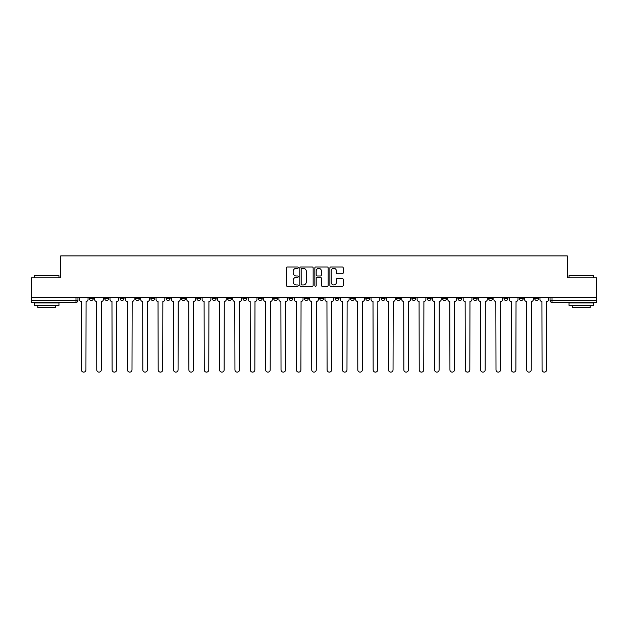 <?xml version="1.0" encoding="UTF-8"?>
<svg xmlns="http://www.w3.org/2000/svg" width="628" height="628" viewBox="0 0 628 628"><rect width="100%" height="100%" fill="white"/><g stroke="black" fill="none" stroke-linecap="round" stroke-linejoin="round"><path stroke-width="0.94" d="M298.253 267.661A0.675 0.675 0 0 0 297.578 266.986L287.31 266.986A0.966 0.966 0 0 0 286.344 267.952L286.344 285.34A0.966 0.966 0 0 0 287.31 286.305L297.578 286.305A0.675 0.675 0 0 0 298.253 285.63A0.675 0.675 0 0 0 297.578 284.955L296.243 284.955A3.093 3.093 0 0 1 293.158 281.862L293.158 280.41A3.093 3.093 0 0 1 296.243 277.325L297.578 277.325A0.675 0.675 0 0 0 298.253 276.642A0.675 0.675 0 0 0 297.578 275.967L296.243 275.967A3.093 3.093 0 0 1 293.158 272.874L293.158 271.429A3.093 3.093 0 0 1 296.243 268.337L297.578 268.337A0.675 0.675 0 0 0 298.253 267.661M519.332 297.413L519.332 298.496L523.265 298.496A1.97 1.97 0 0 1 521.303 300.467A1.97 1.97 0 0 1 519.332 298.496L519.332 297.413M503.978 298.496L503.978 297.413L503.978 298.496A1.97 1.97 0 0 0 505.94 300.467A1.97 1.97 0 0 1 503.978 298.496L507.911 298.496A1.97 1.97 0 0 1 505.94 300.467M473.261 297.413L473.261 298.496L477.202 298.496A1.97 1.97 0 0 1 475.231 300.467A1.97 1.97 0 0 1 473.261 298.496L473.261 297.413M457.906 298.496L457.906 297.413L457.906 298.496A1.97 1.97 0 0 0 459.877 300.467A1.97 1.97 0 0 1 457.906 298.496L461.847 298.496A1.97 1.97 0 0 1 459.877 300.467M442.552 298.496L442.552 297.413L442.552 298.496A1.97 1.97 0 0 0 444.522 300.467A1.97 1.97 0 0 1 442.552 298.496L446.492 298.496A1.97 1.97 0 0 1 444.522 300.467A1.97 1.97 0 0 0 446.492 298.496A1.97 1.97 0 0 1 444.522 300.467M396.488 298.496L396.488 297.413L396.488 298.496A1.97 1.97 0 0 0 398.458 300.467A1.97 1.97 0 0 1 396.488 298.496L400.421 298.496A1.97 1.97 0 0 1 398.458 300.467M381.133 297.413L381.133 298.496L385.066 298.496A1.97 1.97 0 0 1 383.104 300.467A1.97 1.97 0 0 1 381.133 298.496L381.133 297.413M365.779 297.413L365.779 298.496L369.711 298.496A1.97 1.97 0 0 1 367.741 300.467A1.97 1.97 0 0 1 365.779 298.496L365.779 297.413M350.416 297.413L350.416 298.496L354.357 298.496A1.97 1.97 0 0 1 352.387 300.467A1.97 1.97 0 0 1 350.416 298.496L350.416 297.413M335.062 298.496L335.062 297.413L335.062 298.496A1.97 1.97 0 0 0 337.032 300.467A1.97 1.97 0 0 1 335.062 298.496L339.002 298.496A1.97 1.97 0 0 1 337.032 300.467M304.352 297.413L304.352 298.496L308.293 298.496A1.97 1.97 0 0 1 306.323 300.467A1.97 1.97 0 0 1 304.352 298.496L304.352 297.413M288.998 298.496L288.998 297.413L288.998 298.496A1.97 1.97 0 0 0 290.968 300.467A1.97 1.97 0 0 1 288.998 298.496L292.938 298.496A1.97 1.97 0 0 1 290.968 300.467A1.97 1.97 0 0 0 292.938 298.496A1.97 1.97 0 0 1 290.968 300.467M196.862 297.413L196.862 298.496L200.803 298.496A1.97 1.97 0 0 1 198.833 300.467A1.97 1.97 0 0 1 196.862 298.496L196.862 297.413M181.508 297.413L181.508 298.496L185.448 298.496A1.97 1.97 0 0 1 183.478 300.467A1.97 1.97 0 0 1 181.508 298.496L181.508 297.413M166.153 297.413L166.153 298.496L170.094 298.496A1.97 1.97 0 0 1 168.123 300.467A1.97 1.97 0 0 1 166.153 298.496L166.153 297.413M135.444 297.413L135.444 298.496L139.377 298.496A1.97 1.97 0 0 1 137.414 300.467A1.97 1.97 0 0 1 135.444 298.496L135.444 297.413M120.089 297.413L120.089 298.496L124.022 298.496A1.97 1.97 0 0 1 122.06 300.467A1.97 1.97 0 0 1 120.089 298.496L120.089 297.413M342.236 273.792A0.966 0.966 0 0 0 343.202 272.827L343.202 267.952A0.966 0.966 0 0 0 342.236 266.986L330.838 266.986A0.966 0.966 0 0 0 329.873 267.952L329.873 285.34A0.966 0.966 0 0 0 330.838 286.305L342.236 286.305A0.966 0.966 0 0 0 343.202 285.34L343.202 279.444A0.966 0.966 0 0 0 342.236 278.479L337.354 278.479A0.966 0.966 0 0 0 336.388 279.444L336.388 282.372A2.583 2.583 0 0 1 333.806 284.955A2.583 2.583 0 0 1 331.223 282.372L331.223 270.919A2.583 2.583 0 0 1 333.806 268.337A2.583 2.583 0 0 1 336.388 270.919L336.388 272.827A0.966 0.966 0 0 0 337.354 273.792L342.236 273.792M31.4 297.413L31.4 277.827L60.735 277.827L60.735 255.879L567.265 255.879L567.265 277.827L596.6 277.827L596.6 297.413L31.4 297.413L31.4 300.467L77.958 300.467L77.958 297.413L77.958 300.467A1.97 1.97 0 0 1 75.988 302.437L31.4 302.437L31.4 300.467M313.152 267.952A0.966 0.966 0 0 0 312.187 266.986L300.788 266.986A0.966 0.966 0 0 0 299.823 267.952L299.823 285.34A0.966 0.966 0 0 0 300.788 286.305L312.187 286.305A0.966 0.966 0 0 0 313.152 285.34L313.152 267.952M315.813 266.986L327.212 266.986A0.966 0.966 0 0 1 328.177 267.952L328.177 285.34A0.966 0.966 0 0 1 327.212 286.305L322.337 286.305A0.966 0.966 0 0 1 321.363 285.34L321.363 278.29A0.966 0.966 0 0 0 320.398 277.325L317.164 277.325A0.966 0.966 0 0 0 316.198 278.29L316.198 285.63A0.675 0.675 0 0 1 315.523 286.305A0.675 0.675 0 0 1 314.848 285.63L314.848 267.952A0.966 0.966 0 0 1 315.813 266.986M550.042 297.413L550.042 300.467L596.6 300.467L596.6 302.437L552.012 302.437A1.97 1.97 0 0 1 550.042 300.467A1.97 1.97 0 0 0 552.012 302.437L552.012 297.413M596.6 297.413L596.6 300.467M538.62 297.413L538.62 298.496A1.97 1.97 0 0 1 536.657 300.467A1.97 1.97 0 0 1 534.687 298.496L538.62 298.496M534.687 297.413L534.687 298.496M523.265 297.413L523.265 298.496L523.265 297.413M507.911 297.413L507.911 298.496M492.556 297.413L492.556 298.496A1.97 1.97 0 0 1 490.586 300.467A1.97 1.97 0 0 1 488.623 298.496L492.556 298.496A1.97 1.97 0 0 1 490.586 300.467A1.97 1.97 0 0 0 492.556 298.496L492.556 297.413M488.623 297.413L488.623 298.496M477.202 297.413L477.202 298.496A1.97 1.97 0 0 1 475.231 300.467A1.97 1.97 0 0 0 477.202 298.496L477.202 297.413M461.847 297.413L461.847 298.496L461.847 297.413M446.492 297.413L446.492 298.496M431.138 297.413L431.138 298.496A1.97 1.97 0 0 1 429.167 300.467A1.97 1.97 0 0 1 427.197 298.496L431.138 298.496A1.97 1.97 0 0 1 429.167 300.467A1.97 1.97 0 0 0 431.138 298.496M427.197 297.413L427.197 298.496M415.783 297.413L415.783 298.496A1.97 1.97 0 0 1 413.813 300.467A1.97 1.97 0 0 1 411.842 298.496A1.97 1.97 0 0 0 413.813 300.467A1.97 1.97 0 0 0 415.783 298.496A1.97 1.97 0 0 1 413.813 300.467M411.842 297.413L411.842 298.496L415.783 298.496M400.421 297.413L400.421 298.496L400.421 297.413M385.066 297.413L385.066 298.496L385.066 297.413M369.711 297.413L369.711 298.496A1.97 1.97 0 0 1 367.741 300.467A1.97 1.97 0 0 0 369.711 298.496L369.711 297.413M354.357 297.413L354.357 298.496A1.97 1.97 0 0 1 352.387 300.467A1.97 1.97 0 0 0 354.357 298.496M339.002 297.413L339.002 298.496L339.002 297.413M323.648 297.413L323.648 298.496A1.97 1.97 0 0 1 321.677 300.467A1.97 1.97 0 0 1 319.707 298.496A1.97 1.97 0 0 0 321.677 300.467M319.707 297.413L319.707 298.496L323.648 298.496M308.293 297.413L308.293 298.496A1.97 1.97 0 0 1 306.323 300.467A1.97 1.97 0 0 0 308.293 298.496L308.293 297.413M292.938 297.413L292.938 298.496M277.584 297.413L277.584 298.496A1.97 1.97 0 0 1 275.614 300.467A1.97 1.97 0 0 1 273.643 298.496L277.584 298.496M273.643 297.413L273.643 298.496M262.221 297.413L262.221 298.496A1.97 1.97 0 0 1 260.259 300.467A1.97 1.97 0 0 1 258.289 298.496L262.221 298.496M258.289 297.413L258.289 298.496M246.867 297.413L246.867 298.496A1.97 1.97 0 0 1 244.896 300.467A1.97 1.97 0 0 1 242.934 298.496L246.867 298.496M242.934 297.413L242.934 298.496M231.512 297.413L231.512 298.496A1.97 1.97 0 0 1 229.542 300.467A1.97 1.97 0 0 1 227.579 298.496L231.512 298.496M227.579 297.413L227.579 298.496M216.158 297.413L216.158 298.496A1.97 1.97 0 0 1 214.187 300.467A1.97 1.97 0 0 1 212.217 298.496L216.158 298.496M212.217 297.413L212.217 298.496M200.803 297.413L200.803 298.496L200.803 297.413M185.448 297.413L185.448 298.496M170.094 297.413L170.094 298.496L170.094 297.413M154.739 297.413L154.739 298.496A1.97 1.97 0 0 1 152.769 300.467A1.97 1.97 0 0 1 150.798 298.496L154.739 298.496M150.798 297.413L150.798 298.496M139.377 297.413L139.377 298.496M124.022 297.413L124.022 298.496L124.022 297.413M108.668 297.413L108.668 298.496A1.97 1.97 0 0 1 106.697 300.467A1.97 1.97 0 0 1 104.735 298.496L108.668 298.496M104.735 297.413L104.735 298.496M89.38 297.413L89.38 298.496L93.313 298.496L93.313 297.413L93.313 298.496A1.97 1.97 0 0 1 91.343 300.467A1.97 1.97 0 0 1 89.38 298.496A1.97 1.97 0 0 0 91.343 300.467M75.988 302.437A1.97 1.97 0 0 0 77.958 300.467A1.97 1.97 0 0 1 75.988 302.437L75.988 297.413M301.848 268.337A0.675 0.675 0 0 0 301.173 269.012L301.173 284.28A0.675 0.675 0 0 0 301.848 284.955L303.253 284.955A3.093 3.093 0 0 0 306.346 281.862L306.346 271.429A3.093 3.093 0 0 0 303.253 268.337L301.848 268.337M321.363 270.966A2.583 2.583 0 0 0 318.781 268.384A2.583 2.583 0 0 0 316.198 270.966L316.198 275.001A0.966 0.966 0 0 0 317.164 275.967L320.398 275.967A0.966 0.966 0 0 0 321.363 275.001L321.363 270.966M79.285 297.413L79.285 299.478A1.97 1.97 0 0 0 81.255 301.448L81.404 369.861A2.261 2.261 0 0 0 83.665 372.121A2.261 2.261 0 0 0 85.934 369.861L86.083 301.448A1.97 1.97 0 0 0 88.046 299.478L88.046 297.413M94.64 297.413L94.64 299.478A1.97 1.97 0 0 0 96.61 301.448L96.759 369.861A2.261 2.261 0 0 0 99.02 372.121A2.261 2.261 0 0 0 101.289 369.861L101.438 301.448A1.97 1.97 0 0 0 103.4 299.478L103.4 297.413M110.002 297.413L110.002 299.478A1.97 1.97 0 0 0 111.965 301.448L112.114 369.861A2.261 2.261 0 0 0 114.382 372.121A2.261 2.261 0 0 0 116.643 369.861L116.792 301.448A1.97 1.97 0 0 0 118.763 299.478L118.763 297.413M125.357 297.413L125.357 299.478A1.97 1.97 0 0 0 127.319 301.448L127.468 369.861A2.261 2.261 0 0 0 129.737 372.121A2.261 2.261 0 0 0 131.998 369.861L132.147 301.448A1.97 1.97 0 0 0 134.117 299.478L134.117 297.413M34.352 275.661L58.961 275.661L34.352 275.661L34.352 277.827M58.961 305.389L34.352 305.389L34.352 302.924L58.961 302.924L58.961 305.389M55.515 305.389L55.515 307.649L37.798 307.649L37.798 305.389M569.039 275.661L593.648 275.661L569.039 275.661L569.039 277.827M593.648 305.389L569.039 305.389L569.039 302.924L593.648 302.924L593.648 305.389M590.202 305.389L590.202 307.649L572.485 307.649L572.485 305.389M140.711 297.413L140.711 299.478A1.97 1.97 0 0 0 142.682 301.448L142.823 369.861A2.261 2.261 0 0 0 145.092 372.121A2.261 2.261 0 0 0 147.352 369.861L147.502 301.448A1.97 1.97 0 0 0 149.472 299.478L149.472 297.413M156.066 297.413L156.066 299.478A1.97 1.97 0 0 0 158.036 301.448L158.178 369.861A2.261 2.261 0 0 0 160.446 372.121A2.261 2.261 0 0 0 162.707 369.861L162.856 301.448A1.97 1.97 0 0 0 164.826 299.478L164.826 297.413M171.42 297.413L171.42 299.478A1.97 1.97 0 0 0 173.391 301.448L173.54 369.861A2.261 2.261 0 0 0 175.801 372.121A2.261 2.261 0 0 0 178.062 369.861L178.211 301.448A1.97 1.97 0 0 0 180.181 299.478L180.181 297.413M186.775 297.413L186.775 299.478A1.97 1.97 0 0 0 188.745 301.448L188.895 369.861A2.261 2.261 0 0 0 191.155 372.121A2.261 2.261 0 0 0 193.416 369.861L193.565 301.448A1.97 1.97 0 0 0 195.536 299.478L195.536 297.413M202.13 297.413L202.13 299.478A1.97 1.97 0 0 0 204.1 301.448L204.249 369.861A2.261 2.261 0 0 0 206.51 372.121A2.261 2.261 0 0 0 208.779 369.861L208.92 301.448A1.97 1.97 0 0 0 210.89 299.478L210.89 297.413M217.484 297.413L217.484 299.478A1.97 1.97 0 0 0 219.455 301.448L219.604 369.861A2.261 2.261 0 0 0 221.865 372.121A2.261 2.261 0 0 0 224.133 369.861L224.282 301.448A1.97 1.97 0 0 0 226.245 299.478L226.245 297.413M232.839 297.413L232.839 299.478A1.97 1.97 0 0 0 234.809 301.448L234.958 369.861A2.261 2.261 0 0 0 237.219 372.121A2.261 2.261 0 0 0 239.488 369.861L239.637 301.448A1.97 1.97 0 0 0 241.599 299.478L241.599 297.413M248.201 297.413L248.201 299.478A1.97 1.97 0 0 0 250.164 301.448L250.313 369.861A2.261 2.261 0 0 0 252.582 372.121A2.261 2.261 0 0 0 254.842 369.861L254.992 301.448A1.97 1.97 0 0 0 256.962 299.478L256.962 297.413M263.556 297.413L263.556 299.478A1.97 1.97 0 0 0 265.518 301.448L265.668 369.861A2.261 2.261 0 0 0 267.936 372.121A2.261 2.261 0 0 0 270.197 369.861L270.346 301.448A1.97 1.97 0 0 0 272.317 299.478L272.317 297.413M278.911 297.413L278.911 299.478A1.97 1.97 0 0 0 280.881 301.448L281.022 369.861A2.261 2.261 0 0 0 283.291 372.121A2.261 2.261 0 0 0 285.552 369.861L285.701 301.448A1.97 1.97 0 0 0 287.671 299.478L287.671 297.413M294.265 297.413L294.265 299.478A1.97 1.97 0 0 0 296.235 301.448L296.377 369.861A2.261 2.261 0 0 0 298.645 372.121A2.261 2.261 0 0 0 300.906 369.861L301.055 301.448A1.97 1.97 0 0 0 303.026 299.478L303.026 297.413M309.62 297.413L309.62 299.478A1.97 1.97 0 0 0 311.59 301.448L311.739 369.861A2.261 2.261 0 0 0 314 372.121A2.261 2.261 0 0 0 316.261 369.861L316.41 301.448A1.97 1.97 0 0 0 318.38 299.478L318.38 297.413M324.974 297.413L324.974 299.478A1.97 1.97 0 0 0 326.945 301.448L327.094 369.861A2.261 2.261 0 0 0 329.355 372.121A2.261 2.261 0 0 0 331.623 369.861L331.765 301.448A1.97 1.97 0 0 0 333.735 299.478L333.735 297.413M340.329 297.413L340.329 299.478A1.97 1.97 0 0 0 342.299 301.448L342.448 369.861A2.261 2.261 0 0 0 344.709 372.121A2.261 2.261 0 0 0 346.978 369.861L347.119 301.448A1.97 1.97 0 0 0 349.089 299.478L349.089 297.413M355.684 297.413L355.684 299.478A1.97 1.97 0 0 0 357.654 301.448L357.803 369.861A2.261 2.261 0 0 0 360.064 372.121A2.261 2.261 0 0 0 362.332 369.861L362.482 301.448A1.97 1.97 0 0 0 364.444 299.478L364.444 297.413M371.038 297.413L371.038 299.478A1.97 1.97 0 0 0 373.008 301.448L373.158 369.861A2.261 2.261 0 0 0 375.418 372.121A2.261 2.261 0 0 0 377.687 369.861L377.836 301.448A1.97 1.97 0 0 0 379.799 299.478L379.799 297.413M386.401 297.413L386.401 299.478A1.97 1.97 0 0 0 388.363 301.448L388.512 369.861A2.261 2.261 0 0 0 390.781 372.121A2.261 2.261 0 0 0 393.042 369.861L393.191 301.448A1.97 1.97 0 0 0 395.161 299.478L395.161 297.413M401.755 297.413L401.755 299.478A1.97 1.97 0 0 0 403.718 301.448L403.867 369.861A2.261 2.261 0 0 0 406.135 372.121A2.261 2.261 0 0 0 408.396 369.861L408.545 301.448A1.97 1.97 0 0 0 410.516 299.478L410.516 297.413M417.11 297.413L417.11 299.478A1.97 1.97 0 0 0 419.08 301.448L419.221 369.861A2.261 2.261 0 0 0 421.49 372.121A2.261 2.261 0 0 0 423.751 369.861L423.9 301.448A1.97 1.97 0 0 0 425.87 299.478L425.87 297.413M432.464 297.413L432.464 299.478A1.97 1.97 0 0 0 434.435 301.448L434.584 369.861A2.261 2.261 0 0 0 436.845 372.121A2.261 2.261 0 0 0 439.105 369.861L439.255 301.448A1.97 1.97 0 0 0 441.225 299.478L441.225 297.413M447.819 297.413L447.819 299.478A1.97 1.97 0 0 0 449.789 301.448L449.938 369.861A2.261 2.261 0 0 0 452.199 372.121A2.261 2.261 0 0 0 454.46 369.861L454.609 301.448A1.97 1.97 0 0 0 456.58 299.478L456.58 297.413M463.174 297.413L463.174 299.478A1.97 1.97 0 0 0 465.144 301.448L465.293 369.861A2.261 2.261 0 0 0 467.554 372.121A2.261 2.261 0 0 0 469.822 369.861L469.964 301.448A1.97 1.97 0 0 0 471.934 299.478L471.934 297.413M478.528 297.413L478.528 299.478A1.97 1.97 0 0 0 480.499 301.448L480.648 369.861A2.261 2.261 0 0 0 482.908 372.121A2.261 2.261 0 0 0 485.177 369.861L485.318 301.448A1.97 1.97 0 0 0 487.289 299.478L487.289 297.413M493.883 297.413L493.883 299.478A1.97 1.97 0 0 0 495.853 301.448L496.002 369.861A2.261 2.261 0 0 0 498.263 372.121A2.261 2.261 0 0 0 500.532 369.861L500.681 301.448A1.97 1.97 0 0 0 502.643 299.478L502.643 297.413M509.237 297.413L509.237 299.478A1.97 1.97 0 0 0 511.208 301.448L511.357 369.861A2.261 2.261 0 0 0 513.618 372.121A2.261 2.261 0 0 0 515.886 369.861L516.035 301.448A1.97 1.97 0 0 0 517.998 299.478L517.998 297.413M524.6 297.413L524.6 299.478A1.97 1.97 0 0 0 526.562 301.448L526.711 369.861A2.261 2.261 0 0 0 528.98 372.121A2.261 2.261 0 0 0 531.241 369.861L531.39 301.448A1.97 1.97 0 0 0 533.36 299.478L533.36 297.413M539.954 297.413L539.954 299.478A1.97 1.97 0 0 0 541.917 301.448L542.066 369.861A2.261 2.261 0 0 0 544.335 372.121A2.261 2.261 0 0 0 546.596 369.861L546.745 301.448A1.97 1.97 0 0 0 548.715 299.478L548.715 297.413M58.961 277.827L58.961 275.661M53.349 302.924L53.349 302.437M39.964 302.924L39.964 302.437M593.648 277.827L593.648 275.661M588.036 302.924L588.036 302.437M574.651 302.924L574.651 302.437"/></g></svg>

